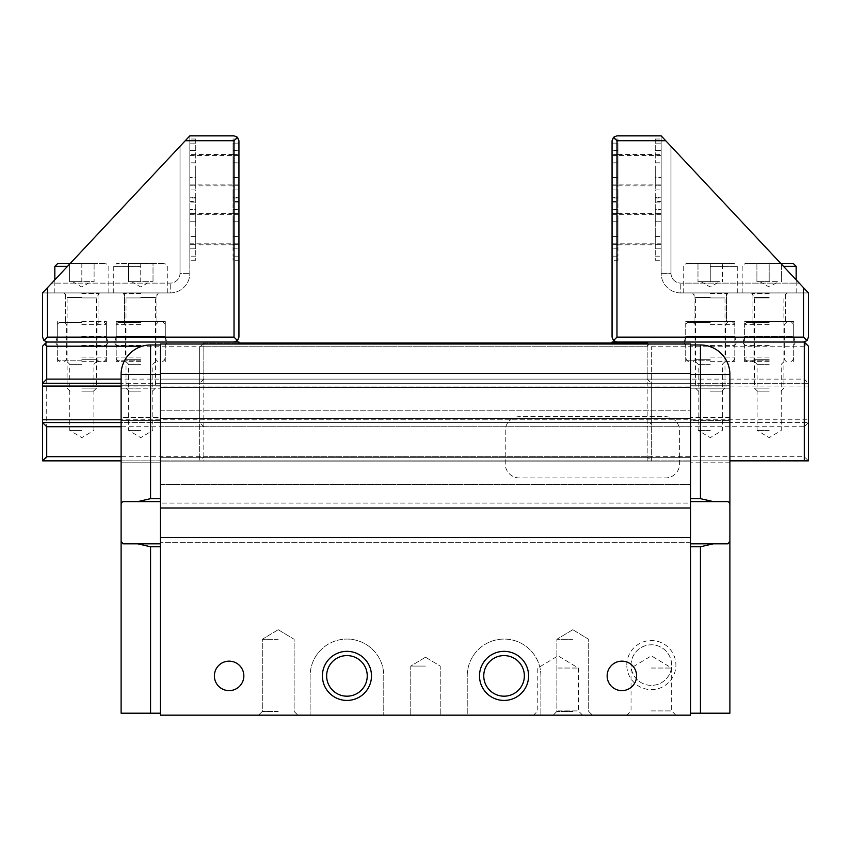 <?xml version="1.0" encoding="UTF-8"?>
<svg xmlns="http://www.w3.org/2000/svg" width="851" height="851" viewBox="0 0 851 851"><rect width="100%" height="100%" fill="white"/><g stroke="black" fill="none" stroke-linecap="round" stroke-linejoin="round"><path stroke-width="0.64" stroke-dasharray="4.25 3.19" d="M160.382 501.601L124.012 501.601L160.382 501.601L160.382 498.654L160.382 546.768L160.382 501.601L124.012 501.601C121.991 501.569 121.023 503.005 121.108 505.898L121.108 374.44A29.455 29.455 0 0 1 150.563 344.985L160.382 344.985L160.382 507.983L690.618 507.983L690.618 503.069L690.618 507.983L690.618 503.069L160.382 503.069L160.382 507.983L690.618 507.983L690.618 343.995L690.618 379.11L690.618 343.995L160.382 343.995L160.382 484.41L690.618 484.41L160.382 484.41L160.382 498.654L160.382 344.985L160.382 383.28L160.382 344.985L150.563 344.985A29.455 29.455 0 0 0 121.108 374.44L121.108 383.28L121.108 374.44A29.455 29.455 0 0 1 150.563 344.985L160.382 344.985M122.969 543.821L160.382 543.821L137.724 543.821L150.563 546.768L150.563 713.202L121.108 713.202L121.108 541.13L122.969 543.821L160.382 543.821M137.724 501.601L150.563 498.654L160.382 498.654M121.108 385.237L160.382 385.237L160.382 388.184L160.382 383.28L160.382 385.237L121.108 385.237L121.108 388.184L121.108 385.237L160.382 385.237L121.108 385.237L121.108 383.28L121.108 385.237M160.382 417.65L160.382 388.184L160.382 420.585L160.382 417.65L121.108 417.65L121.108 388.184L121.108 420.585L121.108 417.65L160.382 417.65M121.108 420.585L160.382 420.585L160.382 460.848L160.382 420.585L121.108 420.585L121.108 460.848L121.108 420.585L160.382 420.585L121.108 420.585M121.108 462.816L160.382 462.816L160.382 460.848L160.382 462.816L121.108 462.816L121.108 460.848L121.108 462.816M690.618 546.768L690.618 713.202L690.618 546.768L700.437 546.768L700.437 713.202L690.618 713.202M700.437 546.768L713.276 543.821L690.618 543.821L728.03 543.821L729.892 541.13L729.892 713.202L700.437 713.202M690.618 344.985L700.437 344.985A29.455 29.455 0 0 1 729.892 374.44L729.892 385.237L729.892 374.44A29.455 29.455 0 0 0 700.437 344.985L690.618 344.985L690.618 383.28L690.618 344.985L700.437 344.985A29.455 29.455 0 0 1 729.892 374.44L729.892 505.898C729.977 503.005 729.009 501.569 726.988 501.601L690.618 501.601L690.618 543.821L690.618 501.601L713.276 501.601L700.437 498.654L690.618 498.654M729.892 388.184L729.892 417.65L729.892 388.184L690.618 388.184L690.618 385.237L690.618 417.65L690.618 388.184L729.892 388.184M729.892 420.585L729.892 460.848L729.892 420.585L690.618 420.585L690.618 417.65L690.618 460.848L690.618 420.585L729.892 420.585M729.892 460.848L729.892 462.816L729.892 460.848L690.618 460.848L690.618 462.816L690.618 460.848L729.892 460.848L199.655 460.848L199.655 347.187L199.655 383.28L808.45 383.28L804.28 379.11L804.28 346.197L806.365 344.123L808.45 346.197L808.45 383.28L199.655 383.28L199.655 386.056L808.45 386.056L808.45 383.28M729.892 385.237L690.618 385.237L690.618 383.28L690.618 385.237L729.892 385.237M729.892 462.816L690.618 462.816L729.892 462.816M713.276 501.601L690.618 501.601M160.382 713.202L160.382 546.768L160.382 713.202L150.563 713.202M690.618 383.28L690.618 379.11L690.618 387.439L690.618 383.28L160.382 383.28L160.382 343.995L690.618 343.995L160.382 343.995L160.382 379.11L690.618 379.11L160.382 379.11L160.382 383.28L690.618 383.28L160.382 383.28L160.382 387.439L160.382 383.28L690.618 383.28M690.618 418.384L690.618 387.439L690.618 422.553L690.618 418.384L160.382 418.384L160.382 387.439L690.618 387.439L160.382 387.439L160.382 422.553L160.382 418.384L690.618 418.384M690.618 426.723L690.618 457.668L690.618 426.723L160.382 426.723L160.382 422.553L690.618 422.553L160.382 422.553L160.382 457.668L160.382 426.723L690.618 426.723M690.618 461.827L690.618 457.668L690.618 461.827L160.382 461.827L160.382 457.668L690.618 457.668L160.382 457.668L160.382 461.827L690.618 461.827M160.382 537.438L690.618 537.438L160.382 537.438L160.382 542.353L160.382 537.438L690.618 537.438L690.618 715.17L467.231 715.17L467.231 675.885A36.827 36.827 0 0 1 504.058 639.069A36.827 36.827 0 0 1 540.874 675.885L540.874 715.17L540.874 675.885A36.827 36.827 0 0 0 504.058 639.069A36.827 36.827 0 0 0 467.231 675.885L467.231 715.17L310.126 715.17L310.126 675.885A36.827 36.827 0 0 1 346.942 639.069A36.827 36.827 0 0 1 383.769 675.885L383.769 715.17L383.769 675.885A36.827 36.827 0 0 0 346.942 639.069A36.827 36.827 0 0 0 310.126 675.885L310.126 715.17L160.382 715.17L160.382 503.069L160.382 507.983L690.618 507.983M690.618 537.438L690.618 503.069L160.382 503.069L160.382 507.983M679.619 430.797L679.619 463.795A14.137 14.137 0 0 1 665.482 477.932L519.376 477.932A14.137 14.137 0 0 1 505.228 463.795L505.228 430.797A14.137 14.137 0 0 1 519.376 416.66L665.482 416.66A14.137 14.137 0 0 1 679.619 430.797L679.619 463.795A14.137 14.137 0 0 1 665.482 477.932L519.376 477.932A14.137 14.137 0 0 1 505.228 463.795L505.228 430.797A14.137 14.137 0 0 1 519.376 416.66L665.482 416.66A14.137 14.137 0 0 1 679.619 430.797M160.382 410.767L690.618 410.767L160.382 410.767M160.382 422.553L690.618 422.553L160.382 422.553M558.065 715.17L533.513 715.17L558.065 715.17M651.345 715.17L626.793 715.17L651.345 715.17M278.213 715.17L258.576 715.17L278.213 715.17M572.787 715.17L553.15 715.17L572.787 715.17M425.5 715.17L410.767 715.17L425.5 715.17M626.793 665.088A24.551 24.551 0 0 1 663.62 643.835A24.551 24.551 0 0 1 663.62 686.353A24.551 24.551 0 0 1 626.793 665.088M631.048 665.088A20.296 20.296 0 0 1 661.493 647.515A20.296 20.296 0 0 1 661.493 682.662A20.296 20.296 0 0 1 631.048 665.088A20.296 20.296 0 0 1 661.493 647.515A20.296 20.296 0 0 1 661.493 682.662A20.296 20.296 0 0 1 631.048 665.088M483.762 675.885A20.296 20.296 0 0 1 514.206 658.312A20.296 20.296 0 0 1 514.206 693.469A20.296 20.296 0 0 1 483.762 675.885M326.646 675.885A20.296 20.296 0 0 1 357.09 658.312A20.296 20.296 0 0 1 357.09 693.469A20.296 20.296 0 0 1 326.646 675.885M243.843 675.885A14.733 14.733 0 0 0 221.749 663.131A14.733 14.733 0 0 0 221.749 688.65A14.733 14.733 0 0 0 243.843 675.885M636.612 675.885A14.733 14.733 0 0 0 614.518 663.131A14.733 14.733 0 0 0 614.518 688.65A14.733 14.733 0 0 0 636.612 675.885M425.5 666.067L410.767 666.067L425.5 666.067M572.787 639.282L556.873 639.282L572.787 639.282M572.787 711.447L556.873 711.447L572.787 711.447M278.213 639.282L262.299 639.282L278.213 639.282M278.213 711.447L262.299 711.447L278.213 711.447M651.345 668.035L671.641 668.035L651.345 668.035M651.345 710.915L671.641 710.915L651.345 710.915M558.065 668.035L578.361 668.035L558.065 668.035M558.065 710.915L578.361 710.915L558.065 710.915M728.03 543.821L690.618 543.821M46.72 342.038L238.94 342.038L238.94 343.017L647.175 343.017L647.175 460.848L42.55 460.848L42.55 346.197L46.72 342.038L46.72 460.848M121.108 460.848L651.345 460.848L651.345 422.553L647.175 426.723L647.175 456.679L651.345 460.848L651.345 347.187L651.345 383.28L121.108 383.28M648.154 343.995L648.77 344.612L647.175 346.197L142.17 346.197M42.55 422.553L651.345 422.553L651.345 383.28L42.55 383.28M647.175 346.197L647.175 379.11L121.108 379.11M647.175 379.11L651.345 383.28M651.345 386.056L121.108 386.056M651.345 419.777L121.108 419.777M651.345 422.553L121.108 422.553M647.175 426.723L121.108 426.723M647.175 456.679L121.108 456.679M651.345 460.848L647.175 460.848M140.745 342.038L114.225 342.038L140.745 342.038M81.824 342.038L108.343 342.038L81.824 342.038M81.824 345.442L106.375 345.442L81.824 345.442M81.824 361.675L106.375 361.675L81.824 361.675M81.824 364.334L69.75 364.334L81.824 364.334M81.824 430.415L69.75 430.415L81.824 430.415M140.745 345.442L116.193 345.442L140.745 345.442M140.745 361.675L116.193 361.675L140.745 361.675M140.745 364.334L128.671 364.334L140.745 364.334M140.745 430.415L128.671 430.415L140.745 430.415M648.77 344.612L647.175 343.017M233.046 221.771L238.94 221.771L238.94 236.461L238.94 213.527L238.94 221.771L233.046 221.771L233.046 213.527L238.94 213.527L238.94 202.059L238.94 213.527L233.046 213.527L233.046 236.461L233.046 221.771M233.046 236.461L238.94 236.461L238.94 256.172L238.94 236.461L233.046 236.461L233.046 244.705L233.046 236.461M233.046 248.822L238.94 248.822L233.046 248.822L233.046 244.705L238.94 244.705L233.046 244.705L233.046 256.172L233.046 248.822M233.046 256.172L238.94 256.172L238.94 260.3L238.94 256.172L233.046 256.172L233.046 260.3L233.046 256.172M238.94 143.138L233.046 143.138L233.046 139.021L233.046 162.849L233.046 143.138L238.94 143.138L238.94 150.489L238.94 140.745L237.493 137.266L234.025 135.83M233.046 150.489L238.94 150.489L238.94 201.379L238.94 150.489L233.046 150.489M233.046 202.059L238.94 202.059L238.94 197.932L238.94 202.059L233.046 202.059L233.046 197.932L233.046 209.399L233.046 202.059M233.046 209.399L238.94 209.399L233.046 209.399L233.046 213.527L233.046 209.399M195.73 197.932L195.73 202.059L195.73 197.932L189.837 197.932L189.837 202.059L189.837 197.932M195.73 202.059L189.837 202.059L189.837 213.527L189.837 202.059L195.73 202.059L195.73 213.527L189.837 213.527L189.837 221.771L189.837 213.527L195.73 213.527L195.73 209.399L189.837 209.399L195.73 209.399L195.73 202.059M195.73 139.021L195.73 162.849L195.73 143.138L189.837 143.138L189.837 150.489L189.837 143.138L195.73 143.138L195.73 139.021L189.837 139.021M195.73 150.489L189.837 150.489L189.837 197.262L189.837 150.489L195.73 150.489M195.73 221.771L195.73 213.527L195.73 221.771L189.837 221.771L189.837 244.705L189.837 221.771L195.73 221.771L195.73 236.461L189.837 236.461L195.73 236.461L195.73 244.705L189.837 244.705L189.837 248.822L189.837 244.705L195.73 244.705L195.73 221.771M233.046 229.11L233.046 244.822L233.046 229.11M195.73 229.11L195.73 244.822L195.73 229.11M195.73 248.822L195.73 244.705L195.73 248.822L189.837 248.822L189.837 260.3L189.837 248.822L195.73 248.822L195.73 260.3L195.73 248.822M195.73 256.172L189.837 256.172L195.73 256.172M195.73 260.3L189.837 260.3M189.837 184.933L189.837 155.467L189.837 184.933L238.94 184.933L238.94 155.467L238.94 184.933M42.55 292.935L170.2 292.935A19.637 19.637 0 0 0 189.837 273.299A19.637 19.637 0 0 1 170.2 292.935L170.2 283.117L170.2 292.935L42.55 292.935L189.837 135.83L180.018 146.308L189.837 135.83L189.837 273.299L189.837 135.83M42.55 337.124L43.986 340.602L47.465 337.124L234.025 337.124L237.493 340.602L238.94 337.124M185.231 140.745L234.025 140.745L237.493 137.266M238.94 140.745L238.94 260.3L233.046 260.3M43.986 340.602L47.465 342.038L234.025 342.038L237.493 340.602M81.824 292.935L108.832 292.935L81.824 292.935M124.544 292.935L156.946 292.935L124.544 292.935L156.946 292.935L124.544 292.935L124.544 321.412L156.946 321.412L124.544 321.412L156.946 321.412L124.544 321.412L124.544 292.935M51.751 283.117L180.018 146.308L51.751 283.117L170.2 283.117A9.818 9.818 0 0 0 180.018 273.299L189.837 273.299L180.018 273.299L180.018 146.308L180.018 273.299A9.818 9.818 0 0 1 170.2 283.117L51.751 283.117M189.837 201.379L189.837 197.262L189.837 201.379L195.73 201.379L195.73 197.262L195.73 201.379M189.837 229.11L189.837 243.843L189.837 229.11M114.725 342.038L166.764 342.038L114.725 342.038L166.764 342.038L114.725 342.038L116.193 336.539L165.285 336.539L116.193 336.539L116.193 321.412L165.285 321.412L116.193 321.412L165.285 321.412L116.193 321.412L116.193 336.539L165.285 336.539L116.193 336.539L114.725 342.038M238.94 243.843L238.94 214.388L238.94 243.843L189.837 243.843M233.046 185.795L233.046 177.551L238.94 177.551L233.046 177.551L233.046 185.795L238.94 185.795L233.046 185.795L233.046 189.911L238.94 189.911L233.046 189.911L233.046 185.795M233.046 162.849L238.94 162.849L233.046 162.849L233.046 177.551L233.046 162.849M233.046 154.605L238.94 154.605L233.046 154.605M233.046 201.379L233.046 197.262L238.94 197.262L233.046 197.262L233.046 201.379L238.94 201.379M233.046 139.021L238.62 139.021M233.046 197.932L238.94 197.932M233.046 170.2L233.046 185.912L233.046 170.2M195.73 170.2L195.73 185.912L195.73 170.2M195.73 162.849L189.837 162.849L195.73 162.849L195.73 185.795L189.837 185.795L195.73 185.795L195.73 189.911L195.73 177.551L189.837 177.551L195.73 177.551L195.73 162.849M195.73 154.605L189.837 154.605L195.73 154.605M195.73 189.911L189.837 189.911L195.73 189.911L195.73 197.262L189.837 197.262L195.73 197.262L195.73 189.911M81.824 321.412L106.375 321.412L81.824 321.412M81.824 336.539L106.375 336.539L81.824 336.539M233.046 197.262L233.046 189.911L233.046 197.262M81.824 263.48L81.824 281.649L69.548 281.649L94.099 281.649L72.495 281.649L91.153 281.649L81.824 281.649L81.824 263.48L69.548 263.48L69.548 281.649L69.548 263.48L105.886 263.48L70.165 263.48L94.099 263.48L94.099 281.649L94.099 263.48L81.824 263.48M81.824 388.12L96.557 388.12L81.824 388.12M81.824 391.13L93.546 391.13L81.824 391.13M140.745 263.48L140.745 281.649L128.469 281.649L153.02 281.649L131.416 281.649L150.074 281.649L140.745 281.649L140.745 263.48L128.469 263.48L128.469 281.649L128.469 263.48L164.796 263.48L116.683 263.48L153.02 263.48L153.02 281.649L153.02 263.48L140.745 263.48M140.745 292.935L113.736 292.935L140.745 292.935M140.745 388.12L126.012 388.12L140.745 388.12M140.745 391.13L129.022 391.13L140.745 391.13M81.824 322.401L59.24 322.401L81.824 322.401M81.824 357.09L106.375 357.09L81.824 357.09M140.745 322.401L118.161 322.401L140.745 322.401M140.745 357.09L116.193 357.09L140.745 357.09M808.45 460.848L804.28 456.679L804.28 426.723L808.45 422.553L808.45 460.848L199.655 460.848L203.825 456.679L804.28 456.679M804.28 346.197L203.825 346.197L202.23 344.612L203.825 343.017L612.06 343.017L612.06 342.038L804.28 342.038L806.365 344.123M203.825 456.679L203.825 426.723L199.655 422.553L199.655 460.848M199.655 422.553L808.45 422.553L199.655 422.553L199.655 386.056M203.825 346.197L203.825 379.11L804.28 379.11M203.825 379.11L199.655 383.28M199.655 419.777L808.45 419.777L808.45 386.056M808.45 422.553L808.45 419.777M203.825 426.723L804.28 426.723M684.236 342.038L685.715 336.539L685.715 321.412L685.715 336.539L684.236 342.038L736.275 342.038L684.236 342.038L736.275 342.038L684.236 342.038L736.275 342.038L734.807 336.539L685.715 336.539L734.807 336.539L734.807 321.412L685.715 321.412L734.807 321.412L685.715 321.412L734.807 321.412L734.807 336.539L685.715 336.539L734.807 336.539L736.275 342.038M743.146 342.038L744.625 336.539L744.625 321.412L744.625 336.539L743.146 342.038L795.685 342.038L742.657 342.038L795.196 342.038L743.146 342.038L795.196 342.038L793.717 336.539L744.625 336.539L793.717 336.539L744.625 336.539L793.717 336.539L793.717 321.412L744.625 321.412L793.717 321.412L744.625 321.412L793.717 321.412L793.717 336.539L795.196 342.038M710.255 342.038L736.775 342.038L710.255 342.038M769.176 345.442L744.625 345.442L769.176 345.442M769.176 361.675L744.625 361.675L769.176 361.675M769.176 364.334L757.103 364.334L769.176 364.334M769.176 430.415L757.103 430.415L769.176 430.415M710.255 345.442L734.807 345.442L710.255 345.442M710.255 361.675L734.807 361.675L710.255 361.675M710.255 364.334L698.182 364.334L710.255 364.334M710.255 430.415L698.182 430.415L710.255 430.415M202.23 344.612L199.655 347.187L203.825 343.017L203.825 460.848M203.825 343.017L238.94 343.017M617.954 221.771L612.06 221.771L612.06 236.461L612.06 213.527L612.06 221.771L617.954 221.771L617.954 213.527L612.06 213.527L612.06 202.059L612.06 213.527L617.954 213.527L617.954 236.461L617.954 221.771M617.954 236.461L612.06 236.461L612.06 256.172L612.06 236.461L617.954 236.461L617.954 244.705L617.954 236.461M617.954 248.822L612.06 248.822L617.954 248.822L617.954 244.705L612.06 244.705L617.954 244.705L617.954 256.172L617.954 248.822M617.954 256.172L612.06 256.172L612.06 260.3L612.06 256.172L617.954 256.172L617.954 260.3L617.954 256.172M612.06 143.138L617.954 143.138L617.954 139.021L617.954 162.849L617.954 143.138L612.06 143.138L612.06 260.3L617.954 260.3M617.954 150.489L612.06 150.489L612.06 201.379L612.06 150.489L617.954 150.489M617.954 202.059L612.06 202.059L612.06 197.932L612.06 202.059L617.954 202.059L617.954 197.932L617.954 209.399L617.954 202.059M617.954 209.399L612.06 209.399L617.954 209.399L617.954 213.527L617.954 209.399M655.27 197.932L655.27 202.059L655.27 197.932L661.163 197.932L661.163 202.059L661.163 197.932M655.27 202.059L661.163 202.059L661.163 213.527L661.163 202.059L655.27 202.059L655.27 213.527L661.163 213.527L661.163 221.771L661.163 213.527L655.27 213.527L655.27 209.399L661.163 209.399L655.27 209.399L655.27 202.059M655.27 139.021L655.27 162.849L655.27 143.138L661.163 143.138L661.163 150.489L661.163 143.138L655.27 143.138L655.27 139.021L661.163 139.021M655.27 150.489L661.163 150.489L661.163 197.262L661.163 150.489L655.27 150.489M655.27 221.771L655.27 213.527L655.27 221.771L661.163 221.771L661.163 244.705L661.163 221.771L655.27 221.771L655.27 236.461L661.163 236.461L655.27 236.461L655.27 244.705L661.163 244.705L661.163 248.822L661.163 244.705L655.27 244.705L655.27 221.771M617.954 229.11L617.954 244.822L617.954 229.11M655.27 229.11L655.27 244.822L655.27 229.11M655.27 248.822L655.27 244.705L655.27 248.822L661.163 248.822L661.163 260.3L661.163 248.822L655.27 248.822L655.27 260.3L655.27 248.822M655.27 256.172L661.163 256.172L655.27 256.172M655.27 260.3L661.163 260.3M661.163 184.933L661.163 155.467L661.163 184.933L612.06 184.933L612.06 155.467L612.06 184.933M808.45 337.124L807.014 340.602L803.535 342.038L616.975 342.038L613.507 340.602L612.06 337.124M808.45 292.935L680.8 292.935A19.637 19.637 0 0 1 661.163 273.299A19.637 19.637 0 0 0 680.8 292.935L680.8 283.117L680.8 292.935L808.45 292.935L799.249 283.117L808.45 292.935L803.535 287.702L803.535 337.124L807.014 340.602M612.06 140.745L613.507 137.266L616.975 140.745L616.975 337.124L613.507 340.602M613.507 137.266L616.975 135.83M680.8 292.935A19.637 19.637 0 0 1 661.163 273.299L661.163 135.83L665.769 140.745L616.975 140.745M769.176 292.935L742.168 292.935L769.176 292.935M726.456 292.935L694.054 292.935L726.456 292.935L694.054 292.935L726.456 292.935L726.456 321.412L694.054 321.412L726.456 321.412L694.054 321.412L726.456 321.412L726.456 292.935M661.163 273.299L670.982 273.299A9.818 9.818 0 0 0 680.8 283.117L799.249 283.117L661.163 135.83L799.249 283.117L680.8 283.117A9.818 9.818 0 0 1 670.982 273.299L661.163 273.299L661.163 135.83M661.163 201.379L661.163 197.262L661.163 201.379L655.27 201.379L655.27 197.262L655.27 201.379M661.163 229.11L661.163 243.843L661.163 229.11M803.535 287.702L665.769 140.745M612.06 243.843L612.06 214.388L612.06 243.843L661.163 243.843M617.954 185.795L617.954 177.551L612.06 177.551L617.954 177.551L617.954 185.795L612.06 185.795L617.954 185.795L617.954 189.911L612.06 189.911L617.954 189.911L617.954 185.795M617.954 162.849L612.06 162.849L617.954 162.849L617.954 177.551L617.954 162.849M617.954 154.605L612.06 154.605L617.954 154.605M617.954 201.379L617.954 197.262L612.06 197.262L617.954 197.262L617.954 201.379L612.06 201.379M617.954 139.021L612.38 139.021M617.954 197.932L612.06 197.932M617.954 170.2L617.954 185.912L617.954 170.2M655.27 170.2L655.27 185.912L655.27 170.2M655.27 162.849L661.163 162.849L655.27 162.849L655.27 185.795L661.163 185.795L655.27 185.795L655.27 189.911L655.27 177.551L661.163 177.551L655.27 177.551L655.27 162.849M655.27 154.605L661.163 154.605L655.27 154.605M655.27 189.911L661.163 189.911L655.27 189.911L655.27 197.262L661.163 197.262L655.27 197.262L655.27 189.911M617.954 197.262L617.954 189.911L617.954 197.262M780.835 263.48L756.901 263.48L769.176 263.48L769.176 281.649L756.901 281.649L778.505 281.649L759.847 281.649L769.176 281.649L769.176 263.48L781.452 263.48L781.452 281.649L781.452 263.48L745.114 263.48L793.228 263.48M756.901 263.48L756.901 281.649L756.901 263.48M769.176 388.12L754.443 388.12L769.176 388.12M769.176 391.13L757.454 391.13L769.176 391.13M710.255 263.48L710.255 281.649L697.98 281.649L719.584 281.649L700.926 281.649L710.255 281.649L710.255 263.48L722.531 263.48L722.531 281.649L722.531 263.48L686.204 263.48L734.317 263.48L697.98 263.48L697.98 281.649L697.98 263.48L710.255 263.48M710.255 292.935L737.264 292.935L710.255 292.935M710.255 388.12L724.988 388.12L710.255 388.12M710.255 391.13L721.978 391.13L710.255 391.13M769.176 322.401L746.593 322.401L769.176 322.401M769.176 357.09L744.625 357.09L769.176 357.09M710.255 322.401L687.672 322.401L710.255 322.401M710.255 357.09L734.807 357.09L710.255 357.09M150.563 498.654L150.563 374.44L121.108 374.44M150.563 344.985L150.563 374.44L160.382 374.44M121.108 388.184L160.382 388.184L121.108 388.184M690.618 374.44L700.437 374.44L700.437 344.985A29.455 29.455 0 0 1 729.892 374.44L700.437 374.44L700.437 498.654M729.892 417.65L690.618 417.65L729.892 417.65M729.892 422.553L690.618 422.553L729.892 422.553M150.563 546.768L160.382 546.768M160.382 373.461L690.618 373.461M47.465 287.702L47.465 337.124M234.025 140.745L234.025 337.124M170.2 292.935A19.637 19.637 0 0 0 189.837 273.299M54.826 266.427L67.41 266.427M81.824 293.489L98.62 293.489L81.824 293.489M81.824 297.52L66.995 297.52L81.824 297.52M81.824 297.946L96.557 297.946L81.824 297.946M140.745 266.427L113.736 266.427L140.745 266.427M140.745 293.489L123.948 293.489L140.745 293.489M140.745 297.52L155.573 297.52L140.745 297.52M140.745 297.946L126.012 297.946L140.745 297.946M81.824 324.359L106.375 324.359L81.824 324.359M81.824 359.707L97.046 359.707L81.824 359.707M81.824 360.218L58.113 360.218L81.824 360.218M140.745 324.359L116.193 324.359L140.745 324.359M140.745 359.707L125.522 359.707L140.745 359.707M140.745 360.218L117.034 360.218L140.745 360.218M803.535 337.124L616.975 337.124M670.982 273.299L670.982 146.308L670.982 273.299M783.59 266.427L796.174 266.427M769.176 293.489L752.38 293.489L769.176 293.489M769.176 297.52L754.348 297.52L769.176 297.52M769.176 297.946L754.443 297.946L769.176 297.946M710.255 266.427L737.264 266.427L710.255 266.427M710.255 293.489L727.052 293.489L710.255 293.489M710.255 297.52L695.427 297.52L710.255 297.52M710.255 297.946L724.988 297.946L710.255 297.946M769.176 324.359L744.625 324.359L769.176 324.359M769.176 359.707L753.954 359.707L769.176 359.707M769.176 360.218L745.465 360.218L769.176 360.218M710.255 324.359L734.807 324.359L710.255 324.359M710.255 359.707L695.033 359.707L710.255 359.707M710.255 360.218L686.544 360.218L710.255 360.218M690.618 542.353L160.382 542.353L690.618 542.353M425.5 657.217L410.767 666.067L410.767 715.17L410.767 666.067L425.5 657.217L440.233 666.067L440.233 715.17L440.233 666.067L425.5 657.217M572.787 629.719L556.873 639.282L556.873 711.447L553.15 715.17L556.873 711.447L556.873 639.282L572.787 629.719L588.701 639.282L588.701 711.447L592.424 715.17L588.701 711.447L588.701 639.282L572.787 629.719M278.213 629.719L262.299 639.282L262.299 711.447L258.576 715.17L262.299 711.447L262.299 639.282L278.213 629.719L294.127 639.282L294.127 711.447L297.85 715.17L294.127 711.447L294.127 639.282L278.213 629.719M675.885 715.17L671.641 710.915L671.641 668.035L651.345 655.844L631.048 668.035L631.048 710.915L626.793 715.17M582.605 715.17L578.361 710.915L578.361 668.035L558.065 655.844L537.768 668.035L537.768 710.915L533.513 715.17M106.375 361.675L106.375 345.442L108.343 342.038M57.283 361.675L57.283 345.442L55.315 342.038M67.101 361.675L69.75 364.334L69.75 430.415L81.824 437.659L93.897 430.415L93.897 364.334L96.557 361.675M165.285 361.675L165.285 345.442L167.253 342.038M116.193 361.675L116.193 345.442L114.225 342.038M126.012 361.675L128.671 364.334L128.671 430.415L140.745 437.659L152.818 430.415L152.818 364.334L155.467 361.675M233.046 213.41L195.73 213.41M233.046 244.822L195.73 244.822M238.94 155.467L189.837 155.467M233.046 154.488L195.73 154.488M233.046 185.912L195.73 185.912M238.94 214.388L189.837 214.388M156.946 321.412L156.946 292.935L156.946 321.412M165.285 336.539L165.285 321.412L165.285 336.539L166.764 342.038L165.285 336.539M98.025 321.412L98.025 292.935L98.025 321.412M65.623 321.412L65.623 292.935L65.623 321.412M106.375 336.539L106.375 321.412L106.375 336.539L107.854 342.038L106.375 336.539M57.283 336.539L57.283 321.412L57.283 336.539L55.804 342.038L57.283 336.539M108.832 292.935L108.832 266.427L105.886 263.48M54.826 292.935L54.826 279.851M93.546 391.13L96.557 388.12L96.557 297.946L99.503 292.935M70.112 391.13L67.101 388.12L67.101 297.946L64.155 292.935M72.495 281.649L81.824 287.032L91.153 281.649M167.743 292.935L167.743 266.427L164.796 263.48M113.736 292.935L113.736 266.427L116.683 263.48M152.457 391.13L155.467 388.12L155.467 297.946L158.414 292.935M129.022 391.13L126.012 388.12L126.012 297.946L123.065 292.935M131.416 281.649L140.745 287.032L150.074 281.649M64.644 361.675L66.612 359.707L66.612 324.359L64.644 322.401M99.014 361.675L97.046 359.707L97.046 324.359L99.014 322.401M59.24 322.401L57.283 324.359L57.283 357.09L58.113 360.218L60.017 361.675M104.407 322.401L106.375 324.359L106.375 357.09L105.535 360.218L103.641 361.675M123.555 361.675L125.522 359.707L125.522 324.359L123.555 322.401M157.924 361.675L155.967 359.707L155.967 324.359L157.924 322.401M118.161 322.401L116.193 324.359L116.193 357.09L117.034 360.218L118.927 361.675M163.328 322.401L165.285 324.359L165.285 357.09L164.456 360.218L162.552 361.675M793.717 361.675L793.717 345.442L795.685 342.038M744.625 361.675L744.625 345.442L742.657 342.038M754.443 361.675L757.103 364.334L757.103 430.415L769.176 437.659L781.25 430.415L781.25 364.334L783.899 361.675M734.807 361.675L734.807 345.442L736.775 342.038M685.715 361.675L685.715 345.442L683.747 342.038M695.533 361.675L698.182 364.334L698.182 430.415L710.255 437.659L722.329 430.415L722.329 364.334L724.988 361.675M617.954 244.822L655.27 244.822M617.954 213.41L655.27 213.41M612.06 155.467L661.163 155.467M617.954 185.912L655.27 185.912M617.954 154.488L655.27 154.488M612.06 214.388L661.163 214.388M694.054 321.412L694.054 292.935L694.054 321.412M785.377 321.412L785.377 292.935L785.377 321.412M752.975 321.412L752.975 292.935L752.975 321.412M742.168 292.935L742.168 266.427L745.114 263.48M796.174 292.935L796.174 279.851M757.454 391.13L754.443 388.12L754.443 297.946L751.497 292.935M780.888 391.13L783.899 388.12L783.899 297.946L786.845 292.935M759.847 281.649L769.176 287.032L778.505 281.649M683.257 292.935L683.257 266.427L686.204 263.48M737.264 292.935L737.264 266.427L734.317 263.48M698.543 391.13L695.533 388.12L695.533 297.946L692.586 292.935M721.978 391.13L724.988 388.12L724.988 297.946L727.935 292.935M700.926 281.649L710.255 287.032L719.584 281.649M786.356 361.675L784.388 359.707L784.388 324.359L786.356 322.401M751.986 361.675L753.954 359.707L753.954 324.359L751.986 322.401M791.76 322.401L793.717 324.359L793.717 357.09L792.887 360.218L790.983 361.675M746.593 322.401L744.625 324.359L744.625 357.09L745.465 360.218L747.359 361.675M727.445 361.675L725.477 359.707L725.477 324.359L727.445 322.401M693.076 361.675L695.033 359.707L695.033 324.359L693.076 322.401M732.839 322.401L734.807 324.359L734.807 357.09L733.966 360.218L732.073 361.675M687.672 322.401L685.715 324.359L685.715 357.09L686.544 360.218L688.448 361.675"/><path stroke-width="1.28" d="M160.382 344.985L150.563 344.985A29.455 29.455 0 0 0 121.108 374.44L150.563 374.44L150.563 344.985A29.455 29.455 0 0 0 121.108 374.44L121.108 505.898C121.012 503.005 121.991 501.569 124.012 501.601L137.724 501.601L150.563 498.654L160.382 498.654M137.724 501.601L160.382 501.601M122.969 543.821L137.724 543.821L122.969 543.821L121.108 541.13L121.108 505.898L121.108 713.202L160.382 713.202M700.437 344.985L700.437 374.44L729.892 374.44A29.455 29.455 0 0 0 700.437 344.985L690.618 344.985M690.618 543.821L713.276 543.821L700.437 546.768L700.437 713.202L729.892 713.202L729.892 505.898L729.892 541.13L728.03 543.821L713.276 543.821L728.03 543.821M700.437 713.202L690.618 713.202M729.892 374.44L729.892 505.898C729.988 503.005 729.009 501.569 726.988 501.601L713.276 501.601L700.437 498.654L690.618 498.654M713.276 501.601L690.618 501.601M160.382 546.768L150.563 546.768L137.724 543.821L160.382 543.821M690.618 373.461L690.618 343.995L160.382 343.995L160.382 373.461L690.618 373.461L690.618 715.17L160.382 715.17L160.382 537.438L690.618 537.438M690.618 507.983L160.382 507.983L160.382 373.461M160.382 507.983L160.382 537.438M636.612 675.885A14.733 14.733 0 0 0 614.518 663.131A14.733 14.733 0 0 0 614.518 688.65A14.733 14.733 0 0 0 636.612 675.885M243.843 675.885A14.733 14.733 0 0 0 221.749 663.131A14.733 14.733 0 0 0 221.749 688.65A14.733 14.733 0 0 0 243.843 675.885M479.507 675.885A24.551 24.551 0 0 1 516.323 654.632A24.551 24.551 0 0 1 516.323 697.15A24.551 24.551 0 0 1 479.507 675.885M322.401 675.885A24.551 24.551 0 0 1 359.218 654.632A24.551 24.551 0 0 1 359.218 697.15A24.551 24.551 0 0 1 322.401 675.885M483.762 675.885A20.296 20.296 0 0 1 514.206 658.312A20.296 20.296 0 0 1 514.206 693.469A20.296 20.296 0 0 1 483.762 675.885M326.646 675.885A20.296 20.296 0 0 1 357.09 658.312A20.296 20.296 0 0 1 357.09 693.469A20.296 20.296 0 0 1 326.646 675.885M42.55 460.848L46.72 456.679L46.72 426.723L42.55 422.553L42.55 460.848L121.108 460.848M648.154 343.995L647.175 343.017L238.94 343.017L238.94 342.038L46.72 342.038L42.55 346.197L42.55 383.28L46.72 379.11L46.72 346.197L44.635 344.123M142.17 346.197L46.72 346.197M121.108 379.11L46.72 379.11M121.108 383.28L42.55 383.28L42.55 386.056L121.108 386.056M121.108 419.777L42.55 419.777L42.55 386.056M121.108 422.553L42.55 422.553L42.55 419.777M121.108 426.723L46.72 426.723M121.108 456.679L46.72 456.679M238.94 337.124L238.94 140.745L237.493 137.266L234.025 135.83L189.837 135.83L42.55 292.935L42.55 337.124L43.986 340.602L47.465 342.038L234.025 342.038L237.493 340.602L238.94 337.124L238.94 260.3M47.465 287.702L47.465 337.124L43.986 340.602M42.55 292.935L42.55 337.124M237.493 137.266L234.025 140.745L234.025 337.124L237.493 340.602M189.837 135.83L234.025 135.83M238.94 140.745L238.94 143.138M70.165 263.48L57.772 263.48L70.165 263.48M684.236 342.038L612.06 342.038L612.06 343.017L238.94 343.017M804.28 460.848L808.45 460.848L808.45 346.197L804.28 342.038L804.28 460.848L729.892 460.848M736.275 342.038L743.146 342.038M795.196 342.038L804.28 342.038M661.163 135.83L808.45 292.935L808.45 337.124L807.014 340.602L803.535 337.124L616.975 337.124L613.507 340.602L612.06 337.124L612.06 140.745L613.507 137.266L616.975 135.83L661.163 135.83L616.975 135.83M808.45 292.935L808.45 337.124M665.769 140.745L616.975 140.745L613.507 137.266M612.06 260.3L612.06 337.124M807.014 340.602L803.535 342.038L616.975 342.038L613.507 340.602M612.06 143.138L612.06 140.745M796.174 279.851L796.174 266.427L793.228 263.48L780.835 263.48M150.563 498.654L150.563 374.44L160.382 374.44M700.437 498.654L700.437 374.44L690.618 374.44M700.437 546.768L690.618 546.768M150.563 546.768L150.563 713.202M185.231 140.745L234.025 140.745M47.465 337.124L234.025 337.124M67.41 266.427L54.826 266.427L57.772 263.48M803.535 287.702L803.535 337.124M616.975 140.745L616.975 337.124M796.174 266.427L783.59 266.427M54.826 279.851L54.826 266.427"/></g></svg>
